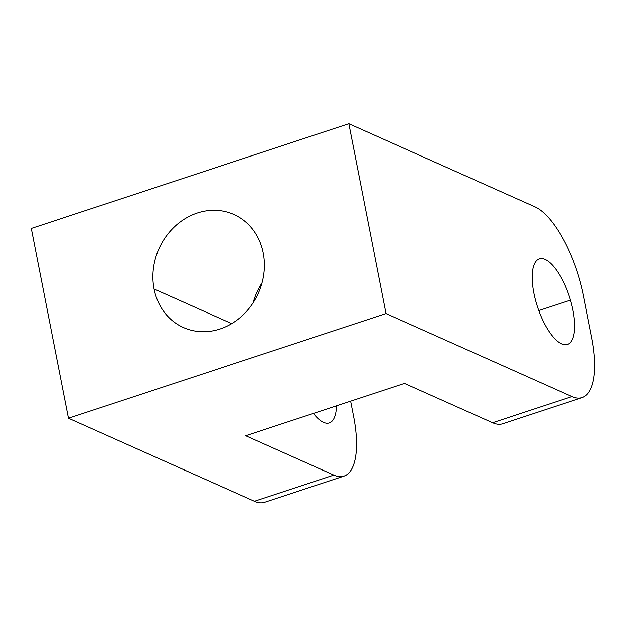<?xml version="1.0" encoding="UTF-8"?>
<svg xmlns="http://www.w3.org/2000/svg" width="626" height="626" viewBox="0 0 626 626"><rect width="100%" height="100%" fill="white"/><g stroke="black" fill="none" stroke-linecap="round" stroke-linejoin="round"><path stroke-width="0.94" d="M582.188 397.58L502.803 423.747A78.79 29.289 -108.2 0 1 492.584 422.746L571.968 396.571A78.79 29.289 71.8 0 0 582.188 397.58A78.79 29.289 71.8 0 0 591.773 338.048L583.518 295.863A78.79 29.289 71.8 0 0 534.807 206.752L348.839 123.737L31.3 228.42L68.461 418.238L385.999 313.556L571.968 396.571L492.584 422.746L404.498 383.417L245.728 435.759L333.815 475.087L254.43 501.254L68.461 418.238L254.43 501.254L333.815 475.087A78.79 29.289 71.8 0 0 344.034 476.096A78.79 29.289 71.8 0 0 353.62 416.564L350.615 401.18L353.62 416.564A78.79 29.289 -108.2 0 1 333.815 475.087L245.728 435.759L404.498 383.417L492.584 422.746M344.034 476.096L264.649 502.263A78.79 29.289 -108.2 0 1 254.43 501.254M348.839 123.737L534.807 206.752A78.79 29.289 -108.2 0 1 583.518 295.863L591.773 338.048A78.79 29.289 -108.2 0 1 571.968 396.571L385.999 313.556L348.839 123.737L385.999 313.556L68.461 418.238L31.3 228.42L348.839 123.737M570.442 300.136A45.017 16.738 71.8 0 0 540.723 258.608A45.017 16.738 71.8 0 0 536.333 303.187A45.017 16.738 71.8 0 0 566.06 344.715A45.017 16.738 71.8 0 0 570.442 300.136A45.017 16.738 -108.2 0 1 567.485 344.417A45.017 16.738 -108.2 0 1 536.333 303.187A45.017 16.738 -108.2 0 1 539.291 258.906A45.017 16.738 -108.2 0 1 570.442 300.136L538.775 310.574L570.442 300.136M313.43 413.442A45.017 16.738 71.8 0 0 336.467 405.844A45.017 16.738 -108.2 0 1 329.331 422.933A45.017 16.738 -108.2 0 1 313.43 413.442M263.225 252.998A61.904 54.439 -65.9 0 0 197.292 212.989A61.904 54.439 -65.9 0 0 154.074 288.977A61.904 54.439 -65.9 0 0 220.008 328.986A61.904 54.439 -65.9 0 0 263.225 252.998A61.904 54.439 114.1 0 1 242.528 315.473A61.904 54.439 114.1 0 1 183.418 327.515A61.904 54.439 114.1 0 1 154.074 288.977A61.904 54.439 114.1 0 1 174.779 226.502A61.904 54.439 114.1 0 1 233.881 214.46A61.904 54.439 114.1 0 1 263.225 252.998M253.17 302.734A61.904 54.439 114.1 0 1 262.012 282.936A61.904 54.439 -65.9 0 0 253.17 302.734M231.698 323.634L154.074 288.977L231.698 323.634"/></g></svg>

